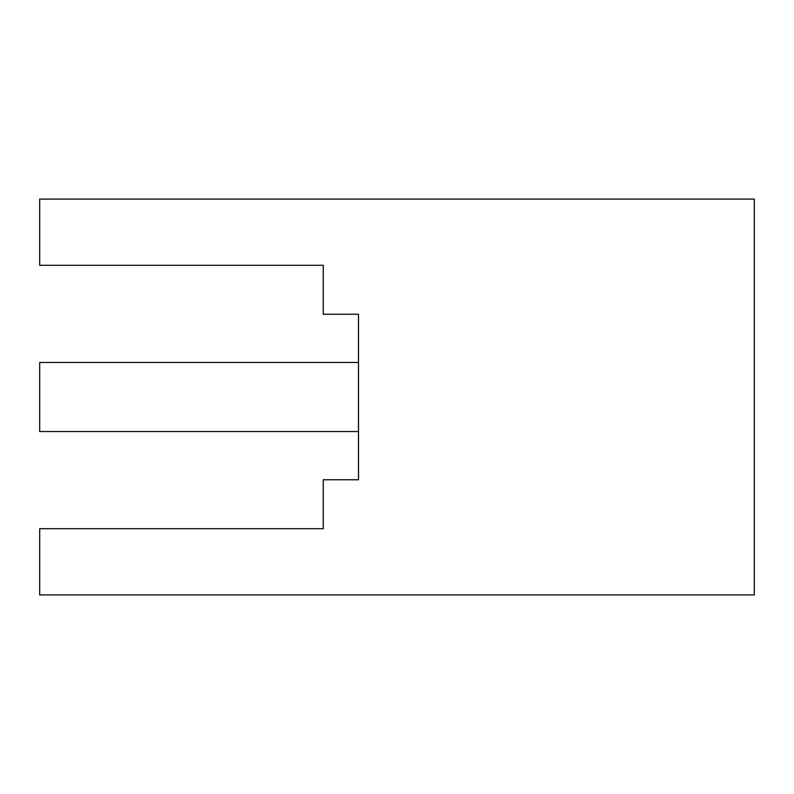 <?xml version="1.0" encoding="UTF-8"?>
<svg xmlns="http://www.w3.org/2000/svg" width="794" height="794" viewBox="0 0 794 794"><rect width="100%" height="100%" fill="white"/><g stroke="black" fill="none" stroke-linecap="round" stroke-linejoin="round"><path stroke-width="1.19" d="M754.3 199.096L754.3 594.904L39.7 594.904L39.7 528.695L323.237 528.695L323.237 479.755L358.501 479.755L358.501 314.245L323.237 314.245L323.237 265.305L39.7 265.305L39.7 199.096L754.3 199.096M358.501 362.461L39.7 362.461L39.7 431.539L358.501 431.539"/></g></svg>
